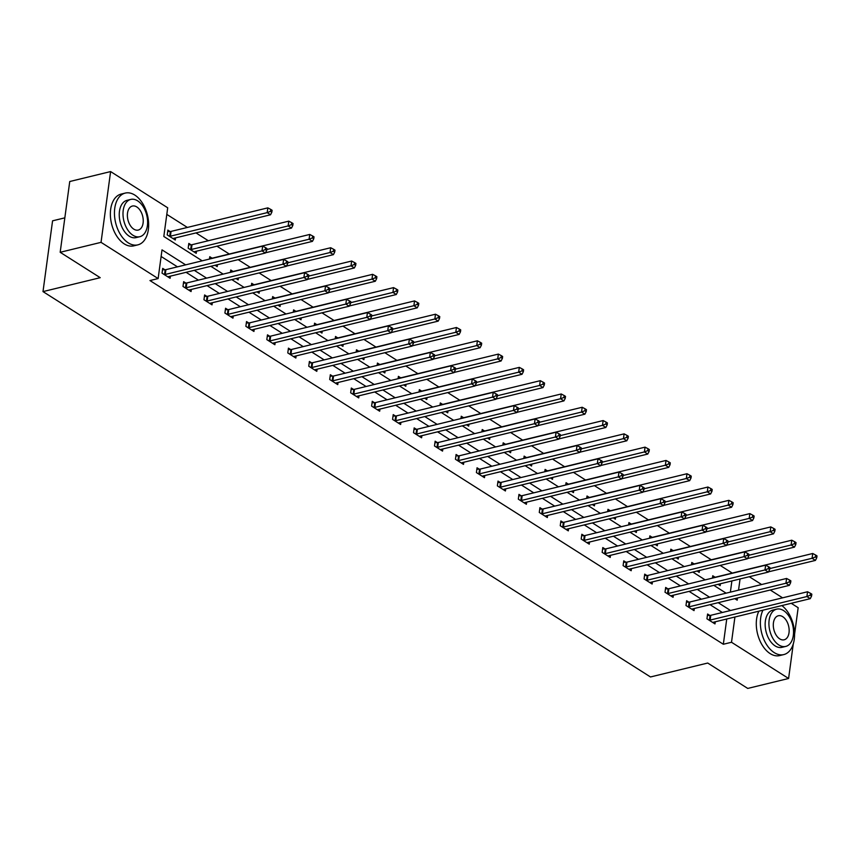 <?xml version="1.0" encoding="UTF-8"?>
<svg xmlns="http://www.w3.org/2000/svg" width="860" height="860" viewBox="0 0 860 860"><rect width="100%" height="100%" fill="white"/><g stroke="black" fill="none" stroke-linecap="round" stroke-linejoin="round"><path stroke-width="1.29" d="M64.833 217.849L52.567 220.826L43 291.604L650.493 676.96L707.705 663.038L747.738 688.43L788.599 678.486L731.505 642.269L734.924 617.007M43 291.604L100.212 277.683L60.178 252.292L69.746 181.514L110.607 171.57L167.7 207.787L163.819 236.478L202.197 260.827M732.258 573.082L720.175 565.407M711.306 559.785L699.212 552.12M690.343 546.487L678.26 538.822M669.392 533.2L657.298 525.524M648.429 519.902L636.336 512.237M627.478 506.604L615.384 498.94M606.515 493.317L594.421 485.642M585.563 480.02L573.47 472.355M564.601 466.722L552.507 459.057M543.649 453.435L531.555 445.76M522.687 440.137L510.593 432.472M501.735 426.85L489.641 419.175M480.772 413.552L468.678 405.877M459.82 400.255L447.727 392.59M438.858 386.968L426.764 379.292M417.895 373.67L405.812 365.994M396.944 360.372L384.85 352.707M375.981 347.085L363.898 339.41M355.029 333.787L342.936 326.123M334.067 320.49L321.984 312.825M313.115 307.203L301.021 299.527M292.153 293.905L280.07 286.24M271.201 280.607L259.107 272.942M250.238 267.32L238.155 259.645M229.287 254.023L216.956 246.207M208.324 240.736L195.994 232.909M187.373 227.438L166.808 214.398M749.296 576.716L761.627 584.531M770.259 590.003L782.589 597.829M791.211 603.301L798.166 607.708L794.565 634.368M730.376 592.142L731.892 580.951M170.033 231.501L167.861 230.114L167.216 234.898L175.279 240.015L175.569 237.876M190.995 244.788L188.824 243.412L188.179 248.196L196.23 253.313L196.521 251.174M215.075 265.267L217.193 266.6L217.451 264.686M209.464 259.053L209.775 256.71L211.947 258.086M236.038 278.554L238.145 279.898L238.403 277.984M230.415 272.351L230.738 269.997L232.909 271.384M256.989 291.852L259.107 293.195L259.365 291.271M251.378 285.649L251.69 283.295L253.872 284.671M277.952 305.149L280.059 306.483L280.328 304.569M272.33 298.936L272.652 296.592L274.824 297.969M298.904 318.437L301.021 319.78L301.279 317.856M293.292 312.234L293.604 309.879L295.786 311.266M319.866 331.734L321.973 333.067L322.242 331.154M314.244 325.531L314.567 323.177L316.738 324.553M340.818 345.021L342.936 346.365L343.194 344.452M335.207 338.818L335.518 336.475L337.7 337.851M361.781 358.319L363.898 359.663L364.156 357.738M356.158 352.116L356.481 349.762L358.652 351.149M382.743 371.617L384.85 372.95L385.108 371.036M377.121 365.414L377.433 363.06L379.615 364.436M403.695 384.904L405.812 386.248L406.07 384.334M398.072 378.701L398.395 376.358L400.566 377.733M424.657 398.202L426.764 399.545L427.022 397.621M419.035 391.999L419.347 389.644L421.529 391.031M445.609 411.499L447.727 412.832L447.985 410.919M439.987 405.296L440.309 402.942L442.481 404.318M466.571 424.786L468.678 426.13L468.937 424.216M460.949 418.583L461.261 416.24L463.443 417.616M487.523 438.084L489.641 439.428L489.899 437.503M481.901 431.881L482.223 429.527L484.395 430.914M508.486 451.382L510.593 452.715L510.851 450.801M502.863 445.168L503.186 442.825L505.358 444.201M529.438 464.669L531.555 466.012L531.813 464.099M523.826 458.466L524.138 456.112L526.309 457.498M550.4 477.966L552.507 479.31L552.765 477.386M544.778 471.764L545.1 469.409L547.272 470.785M571.352 491.264L573.47 492.597L573.728 490.684M565.74 485.051L566.052 482.707L568.224 484.083M592.314 504.551L594.421 505.895L594.679 503.981M586.692 498.348L587.014 495.994L589.186 497.381M613.266 517.849L615.384 519.193L615.642 517.269M607.654 511.646L607.966 509.292L610.138 510.668M634.228 531.147L636.336 532.48L636.593 530.566M628.606 524.933L628.929 522.59L631.1 523.966M655.18 544.434L657.298 545.777L657.556 543.853M649.569 538.231L649.88 535.877L652.063 537.263M676.143 557.731L678.25 559.064L678.518 557.151M670.52 551.529L670.843 549.174L673.014 550.55M697.095 571.018L699.212 572.362L699.47 570.449M691.483 564.816L691.795 562.472L693.977 563.848M718.057 584.316L720.164 585.66L720.433 583.736M712.435 578.113L712.757 575.759L714.929 577.146M185.642 264.858L162.013 249.873L158.132 278.565L149.963 280.553L723.335 644.258L726.743 618.996M722.357 612.492L710.027 604.666M701.394 599.194L689.064 591.368M680.443 585.896L668.112 578.081M659.48 572.609L647.15 564.784M638.529 559.312L626.198 551.486M617.566 546.014L605.236 538.199M596.614 532.727L584.284 524.901M575.652 519.429L563.321 511.603M554.7 506.131L542.37 498.316M533.737 492.844L521.407 485.018M512.786 479.547L500.456 471.731M491.823 466.249L479.493 458.434M470.871 452.962L458.541 445.136M449.909 439.664L437.579 431.849M428.957 426.366L416.627 418.551M407.995 413.079L395.664 405.254M387.043 399.782L374.713 391.966M366.081 386.495L353.75 378.669M345.129 373.197L332.798 365.371M324.166 359.899L311.836 352.084M303.204 346.612L290.884 338.786M282.252 333.315L269.922 325.488M261.289 320.017L248.959 312.202M240.338 306.73L228.007 298.904M219.375 293.432L207.045 285.606M198.424 280.134L186.093 272.319M177.461 266.847L161.121 256.474M164.862 269.76L162.69 268.374L162.046 273.157L170.108 278.274L170.387 276.135M185.825 283.048L183.653 281.671L182.997 286.455L191.06 291.562L191.35 289.433M206.776 296.345L204.605 294.958L203.96 299.742L212.022 304.859L212.312 302.72M227.739 309.632L225.567 308.256L224.911 313.04L232.974 318.157L233.264 316.018M248.69 322.93L246.519 321.554L245.874 326.338L253.936 331.444L254.227 329.315M269.653 336.228L267.481 334.841L266.826 339.625L274.888 344.742L275.178 342.602M290.605 349.515L288.433 348.139L287.788 352.923L295.851 358.039L296.141 355.9M311.567 362.812L309.396 361.437L308.751 366.22L316.802 371.327L317.093 369.198M332.519 376.11L330.348 374.723L329.702 379.507L337.765 384.624L338.055 382.485M353.481 389.397L351.31 388.021L350.665 392.805L358.717 397.911L359.007 395.783M374.444 402.695L372.262 401.319L371.617 406.103L379.679 411.209L379.969 409.081M395.396 415.993L393.224 414.606L392.579 419.39L400.631 424.507L400.921 422.367M416.358 429.28L414.176 427.904L413.531 432.688L421.594 437.794L421.884 435.665M437.31 442.577L435.138 441.202L434.493 445.974L442.545 451.091L442.835 448.963M458.272 455.875L456.09 454.488L455.445 459.272L463.508 464.389L463.798 462.25M479.224 469.162L477.053 467.786L476.408 472.57L484.47 477.676L484.75 475.548M500.187 482.46L498.004 481.084L497.36 485.857L505.422 490.974L505.712 488.846M521.138 495.758L518.967 494.371L518.322 499.155L526.385 504.272L526.664 502.132M542.101 509.045L539.919 507.669L539.274 512.452L547.336 517.559L547.626 515.43M563.053 522.342L560.881 520.956L560.236 525.74L568.299 530.856L568.578 528.717M584.015 535.63L581.833 534.254L581.188 539.037L589.25 544.154L589.541 542.015M604.967 548.927L602.795 547.551L602.15 552.335L610.213 557.441L610.503 555.313M625.929 562.225L623.758 560.838L623.102 565.622L631.165 570.739L631.455 568.6M646.881 575.512L644.71 574.136L644.065 578.92L652.127 584.037L652.417 581.897M667.844 588.81L665.672 587.434L665.016 592.217L673.079 597.324L673.369 595.195M688.795 602.107L686.624 600.721L685.979 605.505L694.041 610.621L694.332 608.482M709.758 615.394L707.587 614.018L706.942 618.802L714.993 623.909L715.284 621.78M60.178 252.292L101.039 242.348L110.607 171.57M793.275 643.904L788.599 678.486M723.335 644.258L731.505 642.269M158.132 278.565L101.039 242.348M730.527 610.503L718.197 602.677M709.575 597.205L697.245 589.38M688.613 583.908L676.283 576.092M667.661 570.621L655.331 562.795M646.698 557.323L634.368 549.497M625.747 544.025L613.416 536.21M604.784 530.738L592.454 522.912M583.832 517.44L571.502 509.614M562.87 504.143L550.54 496.327M541.908 490.856L529.588 483.03M520.956 477.558L508.625 469.732M499.993 464.26L487.663 456.445M479.041 450.973L466.711 443.147M458.079 437.675L445.749 429.86M437.127 424.378L424.797 416.562M416.165 411.091L403.834 403.265M395.213 397.793L382.883 389.978M374.25 384.506L361.92 376.68M353.299 371.208L340.969 363.382M332.336 357.91L320.006 350.095M311.385 344.623L299.054 336.798M290.422 331.326L278.092 323.5M269.47 318.028L257.14 310.213M248.508 304.741L236.177 296.915M227.556 291.443L215.226 283.617M206.594 278.145L194.263 270.33M734.762 598.646L737.192 600.183L737.493 597.979M738.546 590.154L740.062 578.963M210.829 266.299L223.159 274.114M231.781 279.586L244.111 287.412M252.743 292.884L265.074 300.71M273.706 306.181L286.025 313.997M294.658 319.469L306.988 327.294M315.62 332.766L327.95 340.592M336.572 346.064L348.902 353.879M357.534 359.351L369.864 367.177M378.486 372.649L390.816 380.475M399.448 385.946L411.779 393.762M420.4 399.233L432.731 407.06M441.363 412.531L453.693 420.346M462.315 425.829L474.645 433.644M483.277 439.116L495.607 446.942M504.229 452.414L516.559 460.229M525.191 465.712L537.521 473.527M546.143 478.998L558.473 486.825M567.105 492.296L579.436 500.112M588.057 505.583L600.387 513.409M609.02 518.881L621.35 526.707M629.971 532.179L642.302 539.994M650.934 545.466L663.264 553.292M671.896 558.763L684.216 566.589M692.848 572.061L705.178 579.876M713.811 585.348L726.141 593.174M164.217 274.534L164.54 274.534A2.128 0.903 -172.3 0 0 165.249 274.447L262.01 250.894L265.364 253.023L168.603 276.576A2.128 0.903 -172.3 0 0 168.087 276.78L167.926 276.888M162.497 269.814L165.184 269.75A2.128 0.903 -172.3 0 0 165.894 269.664L262.655 246.11L262.01 250.894L265.332 249.583L266.675 250.432L266.933 248.518L265.589 247.669L265.332 249.583M265.589 247.669L262.655 246.11M265.364 253.023L266.675 250.432M173.107 238.639L173.258 238.532A2.128 0.903 7.7 0 1 173.774 238.317L270.534 214.774L267.18 212.635L267.825 207.862L171.065 231.404A2.128 0.903 7.7 0 1 170.355 231.49L167.668 231.555M270.502 211.323L271.846 212.183L272.104 210.27L270.76 209.41L270.502 211.323L267.18 212.635L170.42 236.188A2.128 0.903 7.7 0 1 169.71 236.274L169.388 236.285M271.846 212.183L270.534 214.774M267.825 207.862L270.76 209.41M134.784 195.059A26.639 16.361 76.3 0 0 125.248 193.081A26.639 16.361 76.3 0 0 114.52 215.441A26.639 16.361 76.3 0 0 128.312 242.885A26.639 16.361 76.3 0 0 137.847 244.863A26.639 16.361 76.3 0 0 148.576 222.503A26.639 16.361 76.3 0 0 134.784 195.059M125.248 193.081L121.163 194.08A26.639 16.361 76.3 0 0 110.435 216.43A26.639 16.361 76.3 0 0 124.227 243.875A26.639 16.361 76.3 0 0 133.762 245.852L137.847 244.863M139.847 236.694L136.084 237.607A19.189 11.782 -103.7 0 1 129.215 236.188A19.189 11.782 -103.7 0 1 119.293 216.43A19.189 11.782 -103.7 0 1 127.011 200.337L130.774 199.412A19.189 11.782 76.3 0 0 123.044 215.516A19.189 11.782 76.3 0 0 132.977 235.275A19.189 11.782 76.3 0 0 139.847 236.694A19.189 11.782 76.3 0 0 147.565 220.601A19.189 11.782 76.3 0 0 137.632 200.842A19.189 11.782 76.3 0 0 130.774 199.412M133.805 229.147A12.362 7.589 76.3 0 0 138.234 230.072A12.362 7.589 76.3 0 0 143.212 219.698A12.362 7.589 76.3 0 0 136.804 206.959A12.362 7.589 76.3 0 0 132.386 206.045A12.362 7.589 76.3 0 0 127.409 216.419A12.362 7.589 76.3 0 0 133.805 229.147M762.949 610.181A26.639 16.361 76.3 0 0 774.236 652.611A26.639 16.361 76.3 0 0 783.761 654.589A26.639 16.361 76.3 0 0 794.533 633.121A26.639 16.361 76.3 0 0 781.847 605.58M758.864 611.18A26.639 16.361 76.3 0 0 770.141 653.6A26.639 16.361 76.3 0 0 779.676 655.578L783.761 654.589M785.76 646.419L781.998 647.333A19.189 11.782 -103.7 0 1 775.139 645.914A19.189 11.782 -103.7 0 1 765.207 626.155A19.189 11.782 -103.7 0 1 772.925 610.062L776.688 609.149A19.189 11.782 76.3 0 0 768.969 625.241A19.189 11.782 76.3 0 0 778.891 645A19.189 11.782 76.3 0 0 785.76 646.419A19.189 11.782 76.3 0 0 793.479 630.326A19.189 11.782 76.3 0 0 783.557 610.568A19.189 11.782 76.3 0 0 776.688 609.149M779.719 638.872A12.362 7.589 76.3 0 0 784.148 639.797A12.362 7.589 76.3 0 0 789.125 629.423A12.362 7.589 76.3 0 0 782.729 616.684A12.362 7.589 76.3 0 0 778.3 615.771A12.362 7.589 76.3 0 0 773.323 626.144A12.362 7.589 76.3 0 0 779.719 638.872M185.179 287.831L185.491 287.82A2.128 0.903 -172.3 0 0 186.201 287.735L282.962 264.192L286.326 266.32L189.565 289.863A2.128 0.903 -172.3 0 0 189.049 290.078L188.888 290.185M183.449 283.112L186.136 283.037A2.128 0.903 -172.3 0 0 186.846 282.951L283.606 259.408L282.962 264.192L286.294 262.88L287.638 263.73L287.896 261.816L286.552 260.967L286.294 262.88M286.552 260.967L283.606 259.408M286.326 266.32L287.638 263.73M206.131 301.129L206.454 301.118A2.128 0.903 -172.3 0 0 207.163 301.032L303.924 277.479L307.278 279.618L210.517 303.161A2.128 0.903 -172.3 0 0 210.001 303.376L209.84 303.483M204.411 296.399L207.099 296.334A2.128 0.903 -172.3 0 0 207.808 296.248L304.569 272.706L303.924 277.479L307.246 276.167L308.589 277.027L308.848 275.114L307.504 274.254L307.246 276.167M307.504 274.254L304.569 272.706M307.278 279.618L308.589 277.027M194.059 251.926L194.22 251.819A2.128 0.903 7.7 0 1 194.736 251.614L291.497 228.061L288.132 225.933L288.788 221.149L192.017 244.702A2.128 0.903 7.7 0 1 191.318 244.788L188.63 244.853M291.465 224.621L292.808 225.47L293.067 223.557L291.723 222.708L291.465 224.621L288.132 225.933L191.371 249.475A2.128 0.903 7.7 0 1 190.662 249.572L190.35 249.572M292.808 225.47L291.497 228.061M288.788 221.149L291.723 222.708M265.482 252.786L312.449 241.359L309.095 239.23L309.74 234.447L212.979 257.989A2.128 0.903 7.7 0 1 212.269 258.075L209.582 258.15M312.416 237.919L313.76 238.768L314.018 236.855L312.675 236.005L312.416 237.919L309.095 239.23L266.804 249.518M313.76 238.768L312.449 241.359M309.74 234.447L312.675 236.005M227.094 314.416L227.405 314.416A2.128 0.903 -172.3 0 0 228.115 314.319L324.876 290.777L328.24 292.905L231.48 316.458A2.128 0.903 -172.3 0 0 230.964 316.663L230.802 316.77M225.363 309.697L228.061 309.632A2.128 0.903 -172.3 0 0 228.76 309.546L325.521 285.993L324.876 290.777L328.208 289.465L329.552 290.315L329.81 288.401L328.466 287.552L328.208 289.465M328.466 287.552L325.521 285.993M328.24 292.905L329.552 290.315M248.046 327.714L248.368 327.703A2.128 0.903 -172.3 0 0 249.077 327.617L345.838 304.075L349.192 306.203L252.431 329.745A2.128 0.903 -172.3 0 0 251.915 329.96L251.754 330.068M246.325 322.994L249.013 322.919A2.128 0.903 -172.3 0 0 249.722 322.833L346.483 299.291L345.838 304.075L349.16 302.763L350.504 303.612L350.762 301.699L349.418 300.849L349.16 302.763M349.418 300.849L346.483 299.291M349.192 306.203L350.504 303.612M269.008 341.012L269.32 341.001A2.128 0.903 -172.3 0 0 270.029 340.915L366.79 317.362L370.155 319.49L273.394 343.043A2.128 0.903 -172.3 0 0 272.878 343.248L272.717 343.366M267.288 336.281L269.975 336.217A2.128 0.903 -172.3 0 0 270.674 336.131L367.435 312.578L366.79 317.362L370.123 316.05L371.466 316.899L371.724 314.996L370.38 314.137L370.123 316.05M370.38 314.137L367.435 312.578M370.155 319.49L371.466 316.899M286.444 266.084L333.411 254.646L330.046 252.517L330.702 247.734L233.931 271.287A2.128 0.903 7.7 0 1 233.232 271.373L230.544 271.438M333.379 251.206L334.723 252.055L334.981 250.152L333.637 249.292L333.379 251.206L330.046 252.517L287.756 262.816M334.723 252.055L333.411 254.646M330.702 247.734L333.637 249.292M307.396 279.371L354.363 267.944L351.009 265.815L351.654 261.031L254.893 284.585A2.128 0.903 7.7 0 1 254.184 284.671L251.496 284.735M354.331 264.504L355.675 265.353L355.933 263.44L354.589 262.59L354.331 264.504L351.009 265.815L308.719 276.103M355.675 265.353L354.363 267.944M351.654 261.031L354.589 262.59M328.359 292.669L375.325 281.241L371.971 279.113L372.616 274.329L275.856 297.872A2.128 0.903 7.7 0 1 275.146 297.958L272.459 298.033M375.293 277.791L376.637 278.651L376.895 276.737L375.551 275.888L375.293 277.791L371.971 279.113L329.67 289.401M376.637 278.651L375.325 281.241M372.616 274.329L375.551 275.888M349.31 305.966L396.277 294.529L392.923 292.4L393.568 287.616L296.808 311.169A2.128 0.903 7.7 0 1 296.098 311.255L293.411 311.32M396.245 291.088L397.589 291.938L397.847 290.024L396.514 289.175L396.245 291.088L392.923 292.4L350.633 302.698M397.589 291.938L396.277 294.529M393.568 287.616L396.514 289.175M370.273 319.254L417.24 307.826L413.886 305.698L414.531 300.914L317.77 324.467A2.128 0.903 7.7 0 1 317.06 324.553L314.373 324.618M417.207 304.386L418.551 305.236L418.809 303.322L417.465 302.473L417.207 304.386L413.886 305.698L371.584 315.986M418.551 305.236L417.24 307.826M414.531 300.914L417.465 302.473M391.236 332.551L438.202 321.124L434.837 318.995L435.483 314.212L338.722 337.754A2.128 0.903 7.7 0 1 338.012 337.84L335.325 337.915M438.17 317.673L439.503 318.533L439.772 316.62L438.428 315.76L438.17 317.673L434.837 318.995L392.547 329.283M439.503 318.533L438.202 321.124M435.483 314.212L438.428 315.76M412.187 345.849L459.154 334.411L455.8 332.283L456.445 327.499L359.684 351.052A2.128 0.903 7.7 0 1 358.975 351.138L356.287 351.202M459.122 330.971L460.465 331.82L460.723 329.907L459.38 329.058L459.122 330.971L455.8 332.283L413.499 342.581M460.465 331.82L459.154 334.411M456.445 327.499L459.38 329.058M433.15 359.136L480.116 347.709L476.752 345.58L477.397 340.796L380.636 364.339A2.128 0.903 7.7 0 1 379.926 364.436L377.239 364.5M480.084 344.269L481.428 345.118L481.686 343.204L480.342 342.355L480.084 344.269L476.752 345.58L434.461 355.868M481.428 345.118L480.116 347.709M477.397 340.796L480.342 342.355M454.101 372.434L501.068 361.006L497.714 358.867L498.359 354.094L401.598 377.637A2.128 0.903 7.7 0 1 400.889 377.723L398.202 377.787M501.036 357.556L502.38 358.416L502.638 356.502L501.294 355.642L501.036 357.556L497.714 358.867L455.413 369.166M502.38 358.416L501.068 361.006M498.359 354.094L501.294 355.642M475.064 385.731L522.031 374.293L518.666 372.165L519.311 367.381L422.55 390.935A2.128 0.903 7.7 0 1 421.841 391.02L419.153 391.085M521.998 370.853L523.342 371.703L523.6 369.789L522.256 368.94L521.998 370.853L518.666 372.165L476.375 382.463M523.342 371.703L522.031 374.293M519.311 367.381L522.256 368.94M496.016 399.019L542.982 387.591L539.629 385.463L540.274 380.679L443.513 404.221A2.128 0.903 7.7 0 1 442.803 404.308L440.116 404.383M542.95 384.151L544.294 385L544.552 383.087L543.208 382.238L542.95 384.151L539.629 385.463L497.327 395.75M544.294 385L542.982 387.591M540.274 380.679L543.208 382.238M516.978 412.316L563.945 400.889L560.58 398.75L561.225 393.977L464.464 417.519A2.128 0.903 7.7 0 1 463.755 417.605L461.067 417.67M563.913 397.438L565.257 398.298L565.514 396.385L564.171 395.525L563.913 397.438L560.58 398.75L518.29 409.048M565.257 398.298L563.945 400.889M561.225 393.977L564.171 395.525M537.93 425.603L584.897 414.176L581.543 412.048L582.188 407.264L485.427 430.817A2.128 0.903 7.7 0 1 484.717 430.903L482.03 430.967M584.864 410.736L586.208 411.585L586.466 409.672L585.122 408.822L584.864 410.736L581.543 412.048L539.241 422.335M586.208 411.585L584.897 414.176M582.188 407.264L585.122 408.822M558.892 438.901L605.859 427.474L602.495 425.345L603.139 420.562L506.379 444.104A2.128 0.903 7.7 0 1 505.68 444.19L502.982 444.265M605.827 424.034L607.171 424.883L607.429 422.969L606.085 422.12L605.827 424.034L602.495 425.345L560.204 435.633M607.171 424.883L605.859 427.474M603.139 420.562L606.085 422.12M579.844 452.199L626.811 440.771L623.457 438.632L624.102 433.859L527.341 457.402A2.128 0.903 7.7 0 1 526.632 457.488L523.944 457.552M626.779 437.321L628.122 438.181L628.38 436.267L627.037 435.407L626.779 437.321L623.457 438.632L581.166 448.931M628.122 438.181L626.811 440.771M624.102 433.859L627.037 435.407M600.807 465.486L647.774 454.058L644.409 451.93L645.054 447.146L548.293 470.7A2.128 0.903 7.7 0 1 547.594 470.785L544.896 470.85M647.741 450.618L649.085 451.468L649.343 449.554L647.999 448.705L647.741 450.618L644.409 451.93L602.118 462.218M649.085 451.468L647.774 454.058M645.054 447.146L647.999 448.705M621.758 478.784L668.725 467.356L665.371 465.228L666.016 460.444L569.255 483.987A2.128 0.903 7.7 0 1 568.546 484.072L565.858 484.148M668.693 463.916L670.037 464.765L670.295 462.852L668.951 462.003L668.693 463.916L665.371 465.228L623.081 475.515M670.037 464.765L668.725 467.356M666.016 460.444L668.951 462.003M642.721 492.081L689.688 480.643L686.323 478.515L686.979 473.731L590.207 497.284A2.128 0.903 7.7 0 1 589.509 497.37L586.821 497.435M689.655 477.203L690.999 478.052L691.257 476.15L689.913 475.29L689.655 477.203L686.323 478.515L644.033 488.813M690.999 478.052L689.688 480.643M686.979 473.731L689.913 475.29M663.673 505.368L710.639 493.941L707.286 491.812L707.93 487.029L611.17 510.582A2.128 0.903 7.7 0 1 610.46 510.668L607.773 510.733M710.607 490.501L711.951 491.35L712.209 489.437L710.865 488.587L710.607 490.501L707.286 491.812L664.995 502.1M711.951 491.35L710.639 493.941M707.93 487.029L710.865 488.587M289.96 354.298L290.282 354.288A2.128 0.903 -172.3 0 0 290.992 354.202L387.752 330.659L391.106 332.788L294.346 356.341A2.128 0.903 -172.3 0 0 293.83 356.545L293.679 356.653M288.24 349.579L290.927 349.515A2.128 0.903 -172.3 0 0 291.637 349.429L388.397 325.875L387.752 330.659L391.074 329.348L392.418 330.197L392.676 328.284L391.332 327.434L391.074 329.348M391.332 327.434L388.397 325.875M391.106 332.788L392.418 330.197M310.922 367.596L311.234 367.585A2.128 0.903 -172.3 0 0 311.943 367.5L408.704 343.957L412.069 346.085L315.308 369.628A2.128 0.903 -172.3 0 0 314.792 369.843L314.631 369.95M309.202 362.877L311.89 362.802A2.128 0.903 -172.3 0 0 312.588 362.716L409.36 339.173L408.704 343.957L412.037 342.635L413.38 343.495L413.638 341.581L412.295 340.732L412.037 342.635M412.295 340.732L409.36 339.173M412.069 346.085L413.38 343.495M331.874 380.894L332.196 380.883A2.128 0.903 -172.3 0 0 332.906 380.797L429.667 357.244L433.021 359.373L336.26 382.926A2.128 0.903 -172.3 0 0 335.744 383.13L335.594 383.248M330.154 376.164L332.841 376.099A2.128 0.903 -172.3 0 0 333.551 376.013L430.312 352.46L429.667 357.244L432.988 355.933L434.332 356.782L434.59 354.868L433.246 354.019L432.988 355.933M433.246 354.019L430.312 352.46M433.021 359.373L434.332 356.782M352.837 394.181L353.159 394.17A2.128 0.903 -172.3 0 0 353.858 394.084L450.618 370.542L453.983 372.67L357.223 396.223A2.128 0.903 -172.3 0 0 356.707 396.428L356.545 396.535M351.116 389.462L353.804 389.397A2.128 0.903 -172.3 0 0 354.503 389.311L451.274 365.758L450.618 370.542L453.951 369.23L455.295 370.079L455.553 368.166L454.209 367.317L453.951 369.23M454.209 367.317L451.274 365.758M453.983 372.67L455.295 370.079M373.788 407.479L374.111 407.468A2.128 0.903 -172.3 0 0 374.82 407.382L471.581 383.839L474.935 385.968L378.174 409.51A2.128 0.903 -172.3 0 0 377.669 409.725L377.508 409.833M372.068 402.76L374.756 402.684A2.128 0.903 -172.3 0 0 375.465 402.598L472.226 379.056L471.581 383.839L474.903 382.517L476.246 383.377L476.504 381.464L475.161 380.604L474.903 382.517M475.161 380.604L472.226 379.056M474.935 385.968L476.246 383.377M394.751 420.766L395.073 420.766A2.128 0.903 -172.3 0 0 395.772 420.68L492.543 397.127L495.897 399.255L399.137 422.808A2.128 0.903 -172.3 0 0 398.621 423.012L398.459 423.12M393.031 416.046L395.718 415.982A2.128 0.903 -172.3 0 0 396.428 415.896L493.188 392.343L492.543 397.127L495.865 395.815L497.209 396.664L497.467 394.751L496.123 393.901L495.865 395.815M496.123 393.901L493.188 392.343M495.897 399.255L497.209 396.664M415.702 434.063L416.025 434.053A2.128 0.903 -172.3 0 0 416.735 433.967L513.495 410.424L516.849 412.553L420.088 436.095A2.128 0.903 -172.3 0 0 419.583 436.31L419.422 436.418M413.983 429.344L416.67 429.28A2.128 0.903 -172.3 0 0 417.379 429.183L514.14 405.64L513.495 410.424L516.817 409.113L518.161 409.962L518.419 408.048L517.086 407.199L516.817 409.113M517.086 407.199L514.14 405.64M516.849 412.553L518.161 409.962M436.665 447.361L436.987 447.35A2.128 0.903 -172.3 0 0 437.686 447.264L534.458 423.711L537.812 425.85L441.051 449.393A2.128 0.903 -172.3 0 0 440.535 449.608L440.374 449.715M434.945 442.631L437.632 442.567A2.128 0.903 -172.3 0 0 438.342 442.481L535.103 418.938L534.458 423.711L537.779 422.4L539.123 423.26L539.381 421.346L538.038 420.486L537.779 422.4M538.038 420.486L535.103 418.938M537.812 425.85L539.123 423.26M457.617 460.648L457.939 460.648A2.128 0.903 -172.3 0 0 458.649 460.562L555.409 437.009L558.774 439.137L462.003 462.691A2.128 0.903 -172.3 0 0 461.498 462.895L461.336 463.002M455.897 455.929L458.584 455.864A2.128 0.903 -172.3 0 0 459.294 455.779L556.054 432.225L555.409 437.009L558.742 435.697L560.075 436.547L560.344 434.633L559 433.784L558.742 435.697M559 433.784L556.054 432.225M558.774 439.137L560.075 436.547M478.579 473.946L478.902 473.935A2.128 0.903 -172.3 0 0 479.6 473.849L576.372 450.307L579.726 452.435L482.965 475.978A2.128 0.903 -172.3 0 0 482.449 476.193L482.288 476.3M476.859 469.227L479.547 469.151A2.128 0.903 -172.3 0 0 480.256 469.065L577.017 445.523L576.372 450.307L579.694 448.995L581.038 449.844L581.295 447.931L579.952 447.082L579.694 448.995M579.952 447.082L577.017 445.523M579.726 452.435L581.038 449.844M499.542 487.244L499.853 487.233A2.128 0.903 -172.3 0 0 500.563 487.147L597.324 463.594L600.688 465.733L503.917 489.275A2.128 0.903 -172.3 0 0 503.412 489.49L503.25 489.598M497.811 482.514L500.498 482.449A2.128 0.903 -172.3 0 0 501.208 482.363L597.969 458.821L597.324 463.594L600.656 462.282L602 463.142L602.258 461.229L600.914 460.369L600.656 462.282M600.914 460.369L597.969 458.821M600.688 465.733L602 463.142M520.494 500.531L520.816 500.531A2.128 0.903 -172.3 0 0 521.525 500.445L618.286 476.892L621.64 479.02L524.88 502.573A2.128 0.903 -172.3 0 0 524.363 502.777L524.202 502.885M518.774 495.812L521.461 495.747A2.128 0.903 -172.3 0 0 522.17 495.661L618.931 472.108L618.286 476.892L621.608 475.58L622.952 476.429L623.21 474.516L621.866 473.666L621.608 475.58M621.866 473.666L618.931 472.108M621.64 479.02L622.952 476.429M541.456 513.828L541.768 513.818A2.128 0.903 -172.3 0 0 542.477 513.732L639.238 490.189L642.603 492.318L545.831 515.86A2.128 0.903 -172.3 0 0 545.326 516.075L545.165 516.183M539.725 509.109L542.413 509.034A2.128 0.903 -172.3 0 0 543.122 508.948L639.883 485.406L639.238 490.189L642.571 488.878L643.914 489.727L644.172 487.813L642.828 486.964L642.571 488.878M642.828 486.964L639.883 485.406M642.603 492.318L643.914 489.727M562.408 527.126L562.73 527.115A2.128 0.903 -172.3 0 0 563.44 527.029L660.2 503.476L663.554 505.615L566.794 529.158A2.128 0.903 -172.3 0 0 566.278 529.373L566.116 529.481M560.688 522.396L563.375 522.332A2.128 0.903 -172.3 0 0 564.085 522.246L660.846 498.703L660.2 503.476L663.522 502.165L664.866 503.025L665.124 501.111L663.78 500.251L663.522 502.165M663.78 500.251L660.846 498.703M663.554 505.615L664.866 503.025M583.37 540.413L583.682 540.413A2.128 0.903 -172.3 0 0 584.391 540.317L681.152 516.774L684.517 518.902L587.756 542.456A2.128 0.903 -172.3 0 0 587.24 542.66L587.079 542.767M581.639 535.694L584.327 535.63A2.128 0.903 -172.3 0 0 585.037 535.543L681.797 511.99L681.152 516.774L684.485 515.462L685.828 516.312L686.087 514.398L684.743 513.549L684.485 515.462M684.743 513.549L681.797 511.99M684.517 518.902L685.828 516.312M604.322 553.711L604.644 553.7A2.128 0.903 -172.3 0 0 605.354 553.614L702.115 530.072L705.469 532.2L608.708 555.743A2.128 0.903 -172.3 0 0 608.192 555.958L608.031 556.065M602.602 548.992L605.289 548.916A2.128 0.903 -172.3 0 0 605.999 548.831L702.76 525.288L702.115 530.072L705.437 528.76L706.78 529.61L707.038 527.696L705.695 526.847L705.437 528.76M705.695 526.847L702.76 525.288M705.469 532.2L706.78 529.61M625.284 567.009L625.596 566.998A2.128 0.903 -172.3 0 0 626.306 566.912L723.067 543.359L726.431 545.487L629.67 569.041A2.128 0.903 -172.3 0 0 629.154 569.245L628.993 569.363M623.554 562.279L626.252 562.214A2.128 0.903 -172.3 0 0 626.951 562.128L723.712 538.575L723.067 543.359L726.399 542.047L727.743 542.896L728.001 540.994L726.657 540.134L726.399 542.047M726.657 540.134L723.712 538.575M726.431 545.487L727.743 542.896M646.236 580.296L646.559 580.285A2.128 0.903 -172.3 0 0 647.268 580.199L744.029 556.657L747.383 558.785L650.622 582.338A2.128 0.903 -172.3 0 0 650.106 582.542L649.945 582.65M644.516 575.576L647.204 575.512A2.128 0.903 -172.3 0 0 647.913 575.426L744.674 551.873L744.029 556.657L747.351 555.345L748.695 556.194L748.952 554.281L747.609 553.432L747.351 555.345M747.609 553.432L744.674 551.873M747.383 558.785L748.695 556.194M684.635 518.666L731.602 507.239L728.237 505.11L728.893 500.327L632.121 523.869A2.128 0.903 7.7 0 1 631.423 523.955L628.735 524.03M731.57 503.788L732.913 504.648L733.171 502.735L731.828 501.885L731.57 503.788L728.237 505.11L685.947 515.398M732.913 504.648L731.602 507.239M728.893 500.327L731.828 501.885M705.587 531.964L752.554 520.526L749.2 518.397L749.845 513.613L653.084 537.167A2.128 0.903 7.7 0 1 652.375 537.253L649.687 537.317M752.521 517.086L753.865 517.935L754.123 516.021L752.779 515.172L752.521 517.086L749.2 518.397L706.909 528.696M753.865 517.935L752.554 520.526M749.845 513.613L752.779 515.172M667.199 593.593L667.51 593.583A2.128 0.903 -172.3 0 0 668.22 593.497L764.981 569.954L768.346 572.083L671.585 595.625A2.128 0.903 -172.3 0 0 671.069 595.84L670.908 595.948M665.468 588.874L668.166 588.799A2.128 0.903 -172.3 0 0 668.865 588.713L765.626 565.17L764.981 569.954L768.313 568.632L769.657 569.492L769.915 567.578L768.571 566.729L768.313 568.632M768.571 566.729L765.626 565.17M768.346 572.083L769.657 569.492M726.549 545.251L773.516 533.823L770.151 531.695L770.807 526.911L674.046 550.464A2.128 0.903 7.7 0 1 673.337 550.55L670.649 550.615M773.484 530.384L774.828 531.233L775.086 529.319L773.742 528.47L773.484 530.384L770.151 531.695L727.861 541.983M774.828 531.233L773.516 533.823M770.807 526.911L773.742 528.47M688.15 606.891L688.473 606.88A2.128 0.903 -172.3 0 0 689.183 606.794L785.943 583.241L789.297 585.37L692.537 608.923A2.128 0.903 -172.3 0 0 692.02 609.127L691.87 609.245M686.43 602.161L689.118 602.097A2.128 0.903 -172.3 0 0 689.827 602.011L786.588 578.457L785.943 583.241L789.265 581.93L790.609 582.779L790.867 580.865L789.523 580.016L789.265 581.93M789.523 580.016L786.588 578.457M789.297 585.37L790.609 582.779M747.501 558.548L794.468 547.121L791.114 544.993L791.759 540.209L694.998 563.751A2.128 0.903 7.7 0 1 694.289 563.837L691.601 563.913M794.436 543.67L795.779 544.53L796.038 542.617L794.704 541.757L794.436 543.67L791.114 544.993L748.823 555.28M795.779 544.53L794.468 547.121M791.759 540.209L794.704 541.757M709.113 620.178L709.425 620.167A2.128 0.903 -172.3 0 0 710.134 620.082L806.895 596.539L810.26 598.667L713.499 622.221A2.128 0.903 -172.3 0 0 712.983 622.425L712.822 622.533M707.393 615.459L710.08 615.394A2.128 0.903 -172.3 0 0 710.779 615.308L807.551 591.755L806.895 596.539L810.227 595.228L811.571 596.077L811.829 594.163L810.486 593.314L810.227 595.228M810.486 593.314L807.551 591.755M810.26 598.667L811.571 596.077M768.464 571.846L815.43 560.408L812.076 558.28L812.721 553.496L715.961 577.049A2.128 0.903 7.7 0 1 715.251 577.135L712.564 577.2M815.398 556.968L816.742 557.817L817 555.904L815.656 555.055L815.398 556.968L812.076 558.28L769.775 568.578M816.742 557.817L815.43 560.408M812.721 553.496L815.656 555.055M164.54 274.534L165.184 269.75M165.249 274.447L165.894 269.664M171.065 231.404L170.42 236.188M170.355 231.49L169.71 236.274M185.491 287.82L186.136 283.037M186.201 287.735L186.846 282.951M206.454 301.118L207.099 296.334M207.163 301.032L207.808 296.248M192.017 244.702L191.371 249.475M191.318 244.788L190.662 249.572M227.405 314.416L228.061 309.632M228.115 314.319L228.76 309.546M248.368 327.703L249.013 322.919M249.077 327.617L249.722 322.833M269.32 341.001L269.975 336.217M270.029 340.915L270.674 336.131M290.282 354.288L290.927 349.515M290.992 354.202L291.637 349.429M311.234 367.585L311.89 362.802M311.943 367.5L312.588 362.716M332.196 380.883L332.841 376.099M332.906 380.797L333.551 376.013M353.159 394.17L353.804 389.397M353.858 394.084L354.503 389.311M374.111 407.468L374.756 402.684M374.82 407.382L375.465 402.598M395.073 420.766L395.718 415.982M395.772 420.68L396.428 415.896M416.025 434.053L416.67 429.28M416.735 433.967L417.379 429.183M436.987 447.35L437.632 442.567M437.686 447.264L438.342 442.481M457.939 460.648L458.584 455.864M458.649 460.562L459.294 455.779M478.902 473.935L479.547 469.151M479.6 473.849L480.256 469.065M499.853 487.233L500.498 482.449M500.563 487.147L501.208 482.363M520.816 500.531L521.461 495.747M521.525 500.445L522.17 495.661M541.768 513.818L542.413 509.034M542.477 513.732L543.122 508.948M562.73 527.115L563.375 522.332M563.44 527.029L564.085 522.246M583.682 540.413L584.327 535.63M584.391 540.317L585.037 535.543M604.644 553.7L605.289 548.916M605.354 553.614L605.999 548.831M625.596 566.998L626.252 562.214M626.306 566.912L626.951 562.128M646.559 580.285L647.204 575.512M647.268 580.199L647.913 575.426M667.51 593.583L668.166 588.799M668.22 593.497L668.865 588.713M688.473 606.88L689.118 602.097M689.183 606.794L689.827 602.011M709.425 620.167L710.08 615.394M710.134 620.082L710.779 615.308"/></g></svg>
